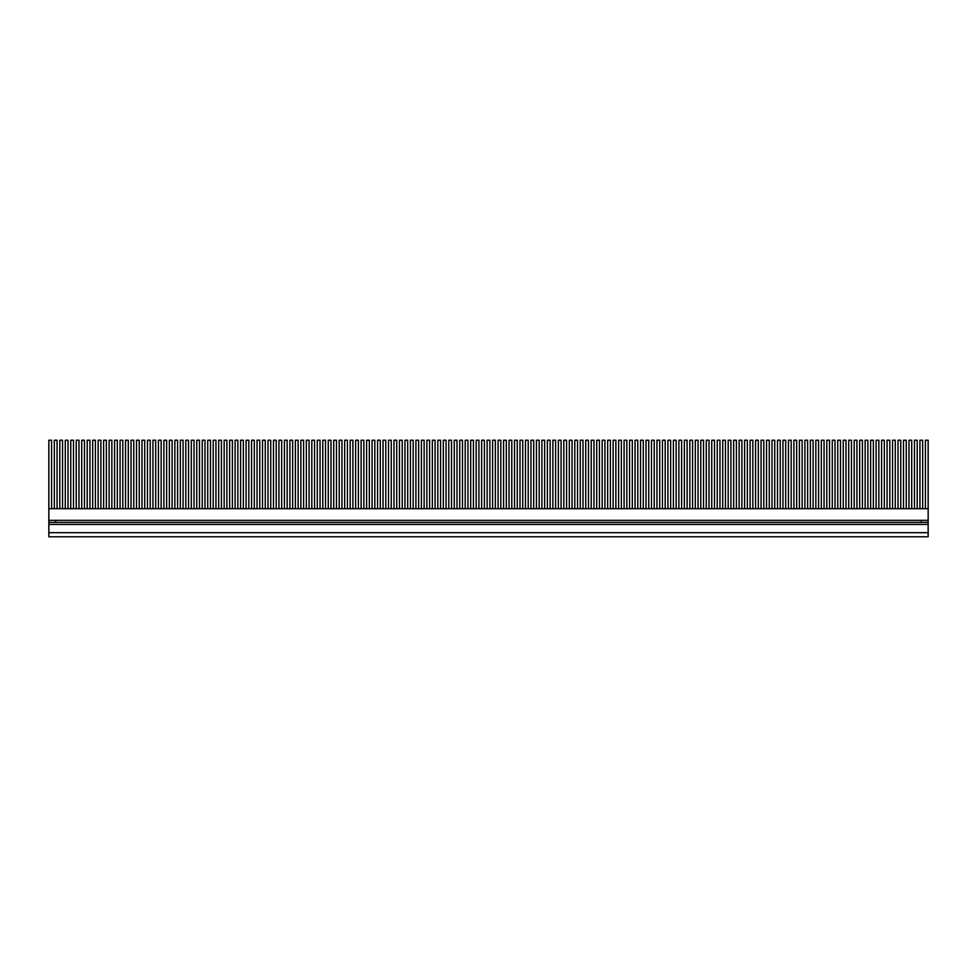 <?xml version="1.0" encoding="UTF-8"?>
<svg xmlns="http://www.w3.org/2000/svg" width="977" height="977" viewBox="0 0 977 977"><rect width="100%" height="100%" fill="white"/><g stroke="black" fill="none" stroke-linecap="round" stroke-linejoin="round"><path stroke-width="1.47" d="M928.15 532.673L928.15 522.402L921.299 522.402L921.299 520.338L928.15 520.338L928.15 522.402L928.15 508.699L48.85 508.699L48.85 536.776L928.15 536.776L928.15 532.673L48.85 532.673M48.85 520.338L48.85 522.402L48.85 520.338L921.299 520.338M55.701 520.338L55.701 522.402L921.299 522.402M55.701 522.402L48.85 522.402M925.414 508.699L925.414 440.224L928.15 440.224L928.15 508.699M51.586 508.699L51.586 440.224L48.85 440.224L48.85 508.699M922.667 508.699L922.667 440.224L919.931 440.224L919.931 508.699M917.195 508.699L917.195 440.224L914.46 440.224L914.46 508.699M911.712 508.699L911.712 440.224L908.976 440.224L908.976 508.699M906.241 508.699L906.241 440.224L903.493 440.224L903.493 508.699M900.757 508.699L900.757 440.224L898.022 440.224L898.022 508.699M895.274 508.699L895.274 440.224L892.538 440.224L892.538 508.699M889.803 508.699L889.803 440.224L887.067 440.224L887.067 508.699M884.319 508.699L884.319 440.224L881.584 440.224L881.584 508.699M878.848 508.699L878.848 440.224L876.1 440.224L876.1 508.699M873.365 508.699L873.365 440.224L870.629 440.224L870.629 508.699M867.881 508.699L867.881 440.224L865.146 440.224L865.146 508.699M862.41 508.699L862.41 440.224L859.675 440.224L859.675 508.699M856.927 508.699L856.927 440.224L854.191 440.224L854.191 508.699M851.456 508.699L851.456 440.224L848.708 440.224L848.708 508.699M845.972 508.699L845.972 440.224L843.236 440.224L843.236 508.699M840.489 508.699L840.489 440.224L837.753 440.224L837.753 508.699M835.017 508.699L835.017 440.224L832.282 440.224L832.282 508.699M829.534 508.699L829.534 440.224L826.798 440.224L826.798 508.699M824.063 508.699L824.063 440.224L821.315 440.224L821.315 508.699M818.579 508.699L818.579 440.224L815.844 440.224L815.844 508.699M813.096 508.699L813.096 440.224L810.36 440.224L810.36 508.699M807.625 508.699L807.625 440.224L804.889 440.224L804.889 508.699M802.141 508.699L802.141 440.224L799.406 440.224L799.406 508.699M796.67 508.699L796.67 440.224L793.922 440.224L793.922 508.699M791.187 508.699L791.187 440.224L788.451 440.224L788.451 508.699M785.703 508.699L785.703 440.224L782.968 440.224L782.968 508.699M780.232 508.699L780.232 440.224L777.497 440.224L777.497 508.699M774.749 508.699L774.749 440.224L772.013 440.224L772.013 508.699M769.278 508.699L769.278 440.224L766.53 440.224L766.53 508.699M763.794 508.699L763.794 440.224L761.059 440.224L761.059 508.699M758.311 508.699L758.311 440.224L755.575 440.224L755.575 508.699M752.84 508.699L752.84 440.224L750.104 440.224L750.104 508.699M747.356 508.699L747.356 440.224L744.621 440.224L744.621 508.699M741.885 508.699L741.885 440.224L739.137 440.224L739.137 508.699M736.402 508.699L736.402 440.224L733.666 440.224L733.666 508.699M730.918 508.699L730.918 440.224L728.183 440.224L728.183 508.699M725.447 508.699L725.447 440.224L722.711 440.224L722.711 508.699M719.964 508.699L719.964 440.224L717.228 440.224L717.228 508.699M714.492 508.699L714.492 440.224L711.744 440.224L711.744 508.699M709.009 508.699L709.009 440.224L706.273 440.224L706.273 508.699M703.525 508.699L703.525 440.224L700.79 440.224L700.79 508.699M698.054 508.699L698.054 440.224L695.319 440.224L695.319 508.699M692.571 508.699L692.571 440.224L689.835 440.224L689.835 508.699M687.1 508.699L687.1 440.224L684.352 440.224L684.352 508.699M681.616 508.699L681.616 440.224L678.881 440.224L678.881 508.699M676.133 508.699L676.133 440.224L673.397 440.224L673.397 508.699M670.662 508.699L670.662 440.224L667.926 440.224L667.926 508.699M665.178 508.699L665.178 440.224L662.443 440.224L662.443 508.699M659.707 508.699L659.707 440.224L656.959 440.224L656.959 508.699M654.224 508.699L654.224 440.224L651.488 440.224L651.488 508.699M648.74 508.699L648.74 440.224L646.005 440.224L646.005 508.699M643.269 508.699L643.269 440.224L640.533 440.224L640.533 508.699M637.786 508.699L637.786 440.224L635.05 440.224L635.05 508.699M632.314 508.699L632.314 440.224L629.567 440.224L629.567 508.699M626.831 508.699L626.831 440.224L624.095 440.224L624.095 508.699M621.36 508.699L621.36 440.224L618.612 440.224L618.612 508.699M615.876 508.699L615.876 440.224L613.141 440.224L613.141 508.699M610.393 508.699L610.393 440.224L607.657 440.224L607.657 508.699M604.922 508.699L604.922 440.224L602.174 440.224L602.174 508.699M599.438 508.699L599.438 440.224L596.703 440.224L596.703 508.699M593.967 508.699L593.967 440.224L591.219 440.224L591.219 508.699M588.484 508.699L588.484 440.224L585.748 440.224L585.748 508.699M583 508.699L583 440.224L580.265 440.224L580.265 508.699M577.529 508.699L577.529 440.224L574.781 440.224L574.781 508.699M572.046 508.699L572.046 440.224L569.31 440.224L569.31 508.699M566.575 508.699L566.575 440.224L563.827 440.224L563.827 508.699M561.091 508.699L561.091 440.224L558.356 440.224L558.356 508.699M555.608 508.699L555.608 440.224L552.872 440.224L552.872 508.699M550.136 508.699L550.136 440.224L547.389 440.224L547.389 508.699M544.653 508.699L544.653 440.224L541.917 440.224L541.917 508.699M539.182 508.699L539.182 440.224L536.434 440.224L536.434 508.699M533.698 508.699L533.698 440.224L530.963 440.224L530.963 508.699M528.215 508.699L528.215 440.224L525.479 440.224L525.479 508.699M522.744 508.699L522.744 440.224L519.996 440.224L519.996 508.699M517.26 508.699L517.26 440.224L514.525 440.224L514.525 508.699M511.789 508.699L511.789 440.224L509.041 440.224L509.041 508.699M506.306 508.699L506.306 440.224L503.57 440.224L503.57 508.699M500.822 508.699L500.822 440.224L498.087 440.224L498.087 508.699M495.351 508.699L495.351 440.224L492.603 440.224L492.603 508.699M489.868 508.699L489.868 440.224L487.132 440.224L487.132 508.699M484.397 508.699L484.397 440.224L481.649 440.224L481.649 508.699M478.913 508.699L478.913 440.224L476.178 440.224L476.178 508.699M473.43 508.699L473.43 440.224L470.694 440.224L470.694 508.699M467.959 508.699L467.959 440.224L465.211 440.224L465.211 508.699M462.475 508.699L462.475 440.224L459.74 440.224L459.74 508.699M457.004 508.699L457.004 440.224L454.256 440.224L454.256 508.699M451.521 508.699L451.521 440.224L448.785 440.224L448.785 508.699M446.037 508.699L446.037 440.224L443.302 440.224L443.302 508.699M440.566 508.699L440.566 440.224L437.818 440.224L437.818 508.699M435.083 508.699L435.083 440.224L432.347 440.224L432.347 508.699M429.611 508.699L429.611 440.224L426.864 440.224L426.864 508.699M424.128 508.699L424.128 440.224L421.392 440.224L421.392 508.699M418.644 508.699L418.644 440.224L415.909 440.224L415.909 508.699M413.173 508.699L413.173 440.224L410.425 440.224L410.425 508.699M407.69 508.699L407.69 440.224L404.954 440.224L404.954 508.699M402.219 508.699L402.219 440.224L399.471 440.224L399.471 508.699M396.735 508.699L396.735 440.224L394 440.224L394 508.699M391.252 508.699L391.252 440.224L388.516 440.224L388.516 508.699M385.781 508.699L385.781 440.224L383.033 440.224L383.033 508.699M380.297 508.699L380.297 440.224L377.562 440.224L377.562 508.699M374.826 508.699L374.826 440.224L372.078 440.224L372.078 508.699M369.343 508.699L369.343 440.224L366.607 440.224L366.607 508.699M363.859 508.699L363.859 440.224L361.124 440.224L361.124 508.699M358.388 508.699L358.388 440.224L355.64 440.224L355.64 508.699M352.905 508.699L352.905 440.224L350.169 440.224L350.169 508.699M347.433 508.699L347.433 440.224L344.686 440.224L344.686 508.699M341.95 508.699L341.95 440.224L339.214 440.224L339.214 508.699M336.467 508.699L336.467 440.224L333.731 440.224L333.731 508.699M330.995 508.699L330.995 440.224L328.26 440.224L328.26 508.699M325.512 508.699L325.512 440.224L322.776 440.224L322.776 508.699M320.041 508.699L320.041 440.224L317.293 440.224L317.293 508.699M314.557 508.699L314.557 440.224L311.822 440.224L311.822 508.699M309.074 508.699L309.074 440.224L306.338 440.224L306.338 508.699M303.603 508.699L303.603 440.224L300.867 440.224L300.867 508.699M298.119 508.699L298.119 440.224L295.384 440.224L295.384 508.699M292.648 508.699L292.648 440.224L289.9 440.224L289.9 508.699M287.165 508.699L287.165 440.224L284.429 440.224L284.429 508.699M281.681 508.699L281.681 440.224L278.946 440.224L278.946 508.699M276.21 508.699L276.21 440.224L273.475 440.224L273.475 508.699M270.727 508.699L270.727 440.224L267.991 440.224L267.991 508.699M265.255 508.699L265.255 440.224L262.508 440.224L262.508 508.699M259.772 508.699L259.772 440.224L257.036 440.224L257.036 508.699M254.289 508.699L254.289 440.224L251.553 440.224L251.553 508.699M248.817 508.699L248.817 440.224L246.082 440.224L246.082 508.699M243.334 508.699L243.334 440.224L240.598 440.224L240.598 508.699M237.863 508.699L237.863 440.224L235.115 440.224L235.115 508.699M232.379 508.699L232.379 440.224L229.644 440.224L229.644 508.699M226.896 508.699L226.896 440.224L224.16 440.224L224.16 508.699M221.425 508.699L221.425 440.224L218.689 440.224L218.689 508.699M215.941 508.699L215.941 440.224L213.206 440.224L213.206 508.699M210.47 508.699L210.47 440.224L207.722 440.224L207.722 508.699M204.987 508.699L204.987 440.224L202.251 440.224L202.251 508.699M199.503 508.699L199.503 440.224L196.768 440.224L196.768 508.699M194.032 508.699L194.032 440.224L191.297 440.224L191.297 508.699M188.549 508.699L188.549 440.224L185.813 440.224L185.813 508.699M183.078 508.699L183.078 440.224L180.33 440.224L180.33 508.699M177.594 508.699L177.594 440.224L174.859 440.224L174.859 508.699M172.111 508.699L172.111 440.224L169.375 440.224L169.375 508.699M166.64 508.699L166.64 440.224L163.904 440.224L163.904 508.699M161.156 508.699L161.156 440.224L158.421 440.224L158.421 508.699M155.685 508.699L155.685 440.224L152.937 440.224L152.937 508.699M150.202 508.699L150.202 440.224L147.466 440.224L147.466 508.699M144.718 508.699L144.718 440.224L141.983 440.224L141.983 508.699M139.247 508.699L139.247 440.224L136.511 440.224L136.511 508.699M133.764 508.699L133.764 440.224L131.028 440.224L131.028 508.699M128.292 508.699L128.292 440.224L125.544 440.224L125.544 508.699M122.809 508.699L122.809 440.224L120.073 440.224L120.073 508.699M117.325 508.699L117.325 440.224L114.59 440.224L114.59 508.699M111.854 508.699L111.854 440.224L109.119 440.224L109.119 508.699M106.371 508.699L106.371 440.224L103.635 440.224L103.635 508.699M100.9 508.699L100.9 440.224L98.152 440.224L98.152 508.699M95.416 508.699L95.416 440.224L92.681 440.224L92.681 508.699M89.933 508.699L89.933 440.224L87.197 440.224L87.197 508.699M84.462 508.699L84.462 440.224L81.726 440.224L81.726 508.699M78.978 508.699L78.978 440.224L76.243 440.224L76.243 508.699M73.507 508.699L73.507 440.224L70.759 440.224L70.759 508.699M68.024 508.699L68.024 440.224L65.288 440.224L65.288 508.699M62.54 508.699L62.54 440.224L59.805 440.224L59.805 508.699M57.069 508.699L57.069 440.224L54.333 440.224L54.333 508.699M48.85 524.454L928.15 524.454"/></g></svg>
